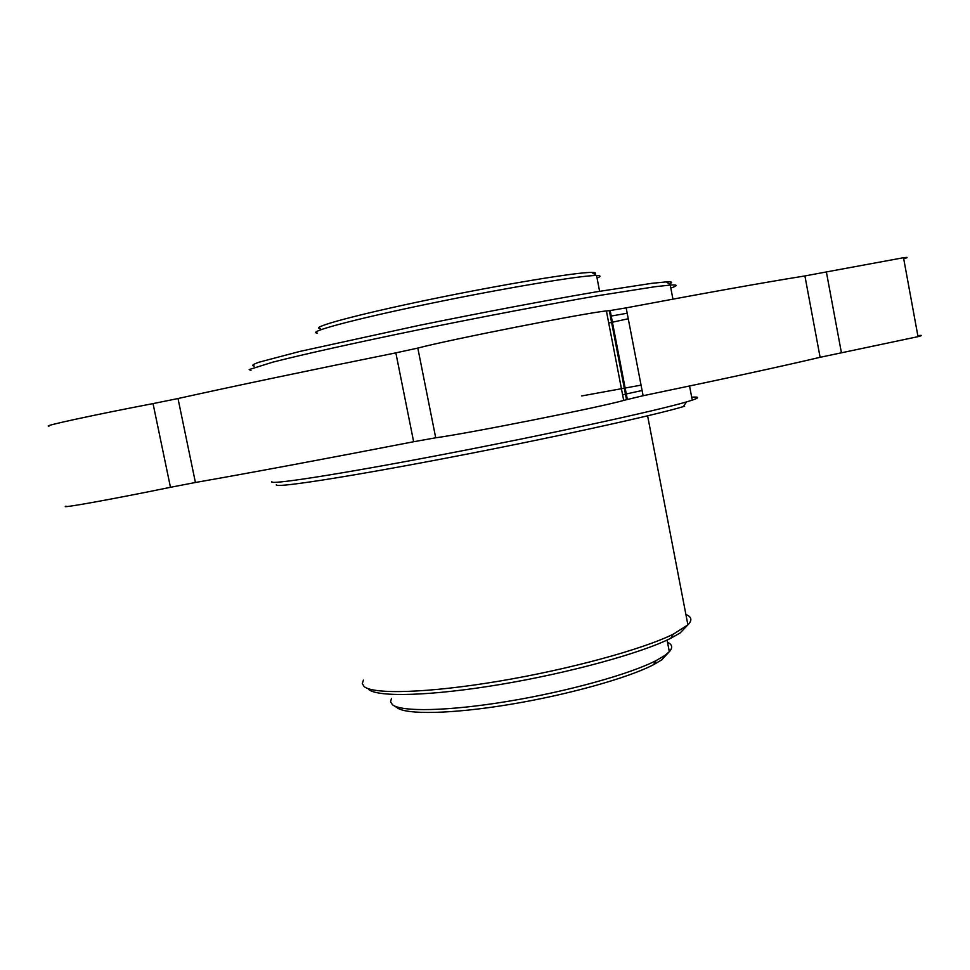 <?xml version="1.0" encoding="UTF-8"?>
<svg xmlns="http://www.w3.org/2000/svg" width="970" height="970" viewBox="0 0 970 970"><rect width="100%" height="100%" fill="white"/><g stroke="black" fill="none" stroke-linecap="round" stroke-linejoin="round"><path stroke-width="1.45" d="M917.838 335.656C922.64 335.062 922.7 335.402 918.02 336.651L820.111 357.299C781.42 366.43 722.407 379.234 643.098 395.724L623.686 400.392C604.286 406.345 467.237 433.626 435.712 437.785L413.644 441.738C325.52 458.834 252.782 472.414 195.419 482.49L170.465 487.304C112.253 499.259 58.042 508.983 66.021 506.17M642.091 390.51L622.607 394.766M581.709 395.942L641.061 385.138M170.465 487.304L153.042 403.605C94.502 414.772 40.57 426.485 49.07 426.06M153.042 403.605L178.007 398.537C235.007 385.927 307.623 370.71 395.845 352.862L417.815 348.084L435.712 437.785M626.499 399.519L609.33 310.679L606.395 310.946C586.135 312.776 448.613 339.864 417.815 348.084M609.33 310.679L626.159 307.866C705.99 292.867 765.572 282.221 804.906 275.953L826.367 271.94L841.439 352.85M903.701 258.748C908.381 257.45 908.32 257.098 903.519 257.717L826.367 271.94M610.397 316.196L627.19 313.225M628.257 318.742L608.723 323.022M670.828 288.066C677.957 285.665 677.969 284.659 670.84 285.022L655.199 286.696L598.466 295.608C548.765 304.192 481.763 316.911 418.046 329.897C354.947 342.846 301.9 354.68 272.715 362.174L249.181 369.546L250.963 370.564M254.31 366.054C251.206 365.702 252.733 364.429 258.881 362.234L299.791 351.443L418.082 325.605C481.059 312.74 547.262 300.215 596.174 291.873L651.731 283.337L666.232 281.894C672.198 281.615 673.204 282.306 669.276 283.955M271.842 481.593C267.126 485.473 337.754 474.645 442.89 454.506C547.904 434.414 656.472 410.807 686.42 401.932L692.253 400.137C699.552 397.651 699.37 396.669 691.695 397.203M684.662 406.212L683.413 406.588C653.841 415.512 547.456 438.792 444.575 458.434C341.561 478.125 272.061 488.577 276.438 484.624M363.411 680.128L362.307 683.595L364.102 686.542C373.353 694.617 428.097 693.077 498.883 681.195C569.596 669.361 643.292 649.172 673.447 634.077L687.9 624.874C692.422 620.315 691.755 616.847 685.899 614.495M687.645 625.104L680.14 632.961L670.67 638.333C641.146 653.198 569.305 672.938 500.374 684.456C431.371 696.011 377.851 697.442 368.649 689.452M687.403 622.328L687.791 624.328M391.504 698.351L390.546 701.771L392.401 704.681C401.228 712.113 448.31 711.228 508.086 701.322C567.814 691.452 630.027 674.101 656.193 660.546L664.62 655.623L669.336 651.694C672.95 647.669 672.343 644.529 667.518 642.285M668.451 652.58L661.673 659.915L653.453 664.741C627.942 678.03 567.535 694.932 509.529 704.487C451.486 714.09 405.642 714.878 396.912 707.566L394.026 705.723M597.059 278.135C601.17 276.426 601 275.553 596.55 275.504L596.344 275.504C581.345 275.298 504.048 288.187 429.007 303.743C353.844 319.288 305.562 332.322 317.372 333.074M320.33 328.551C308.969 327.642 356.038 314.801 429.019 299.669C501.89 284.537 577.041 272.109 591.821 272.424C595.568 272.449 596.441 273.055 594.44 274.207M820.111 357.299L804.906 275.953M626.159 307.866L643.098 395.724M178.007 398.537L195.419 482.49M413.644 441.738L395.845 352.862M623.686 400.392L606.395 310.946M918.02 336.651L903.519 257.717M670.246 285.059L672.938 299.136M692.253 400.137L689.561 386.012M687.9 624.874L647.608 415.827M670.67 638.333L673.447 634.077M683.413 406.588L686.42 401.932M666.232 281.894L670.84 285.022M610.166 310.606L627.311 399.276M669.336 651.694L667.081 640.054M596.55 275.504L599.605 291.303M591.821 272.424L596.344 275.504M653.453 664.741L656.193 660.546"/></g></svg>
